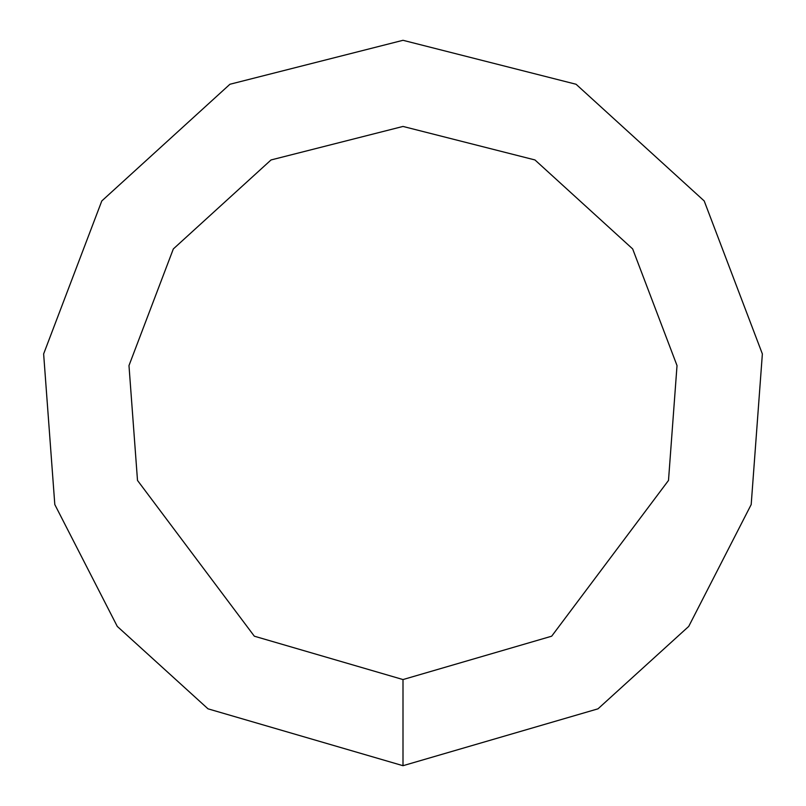 <?xml version="1.0" encoding="UTF-8"?>
<svg xmlns="http://www.w3.org/2000/svg" width="806" height="806" viewBox="0 0 806 806"><rect width="100%" height="100%" fill="white"/><g stroke="black" fill="none" stroke-linecap="round" stroke-linejoin="round"><path stroke-width="1.21" d="M403 765.7L597.992 708.827L688.727 626.403L751.192 504.556L762.365 353.925L704.202 200.946L576.068 84.257L403 40.3L229.932 84.257L101.798 200.946L43.635 353.925L54.808 504.556L117.273 626.403L208.008 708.827L403 765.7L403 679.559L551.677 636.196L668.496 480.436L677.02 365.581L632.67 248.933L534.962 159.951L403 126.441L271.038 159.951L173.33 248.933L128.98 365.581L137.504 480.436L254.323 636.196L403 679.559"/></g></svg>
